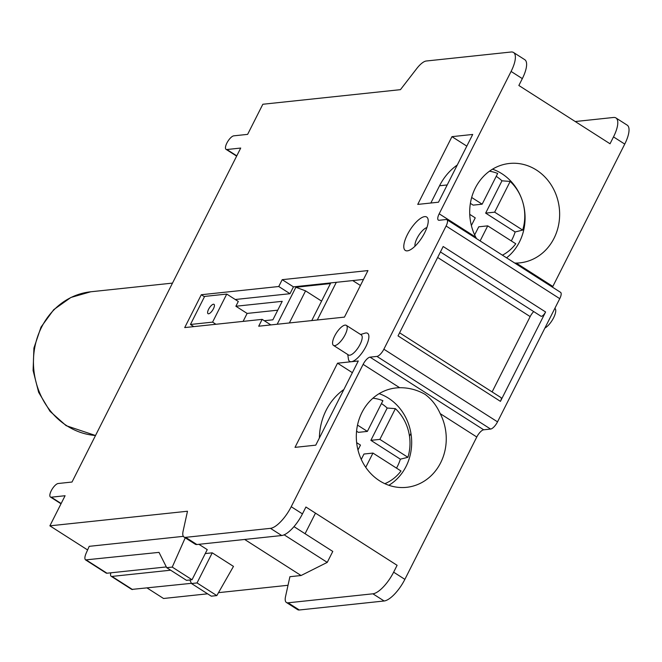 <?xml version="1.0" encoding="UTF-8"?>
<svg xmlns="http://www.w3.org/2000/svg" width="662" height="662" viewBox="0 0 662 662"><rect width="100%" height="100%" fill="white"/><g stroke="black" fill="none" stroke-linecap="round" stroke-linejoin="round"><path stroke-width="0.99" d="M235.267 299.505L289.997 293.705L293.448 286.861L363.488 279.43M184.011 537.023A15.863 5.644 122.6 0 1 183.109 531.131L187.487 511.238L49.882 525.835L65.091 495.722L51.264 497.195A7.927 2.822 122.6 0 1 50.444 497.03A7.927 2.822 122.6 0 1 51.777 489.764A7.927 2.822 122.6 0 1 58.173 483.508L72.009 482.035L240.711 148.056L226.884 149.521A7.927 2.822 122.6 0 1 226.065 149.364A7.927 2.822 122.6 0 1 227.397 142.098A7.927 2.822 122.6 0 1 233.794 135.834L247.629 134.369L262.839 104.257L400.444 89.66L416.803 68.492A15.863 5.644 122.6 0 1 426.254 61.012L511.081 52.008A23.791 8.474 122.6 0 1 513.53 52.488A23.791 8.474 122.6 0 1 511.089 71.438L439.179 213.793A7.927 2.822 -57.4 0 0 438.36 220.107A7.927 2.822 -57.4 0 0 439.179 220.272L446.089 219.536A7.927 2.822 122.6 0 1 446.908 219.693A7.927 2.822 122.6 0 1 446.097 226.015L383.869 349.205A7.927 2.822 122.6 0 1 376.951 356.413L370.033 357.149A7.927 2.822 -57.4 0 0 363.124 364.357L291.214 506.711A23.791 8.474 122.6 0 1 270.468 528.342L185.641 537.345A15.863 5.644 122.6 0 1 184.011 537.023L195.249 544.205A15.863 5.644 -57.4 0 0 196.879 544.528L281.714 535.525A23.791 8.474 -57.4 0 0 302.451 513.894L305.927 507.026L397.101 565.307L393.633 572.175A23.791 8.474 122.6 0 1 372.888 593.806L288.061 602.809A15.863 5.644 122.6 0 1 286.431 602.486A15.863 5.644 122.6 0 1 285.529 596.594L289.906 576.701L301.069 575.518L327.251 562.377L332.779 551.429L293.986 526.629M360.426 285.488L352.722 280.572M193.8 326.623L190.449 324.479L204.624 296.419L226.752 294.069L212.576 322.129L190.449 324.479M336.321 282.31L317.288 319.994M226.752 294.069L238.303 301.45L235.887 306.241L282.219 301.326L272.885 319.804L264.279 320.722M311.752 320.582L330.446 283.576L295.873 287.25L277.179 324.248M289.368 322.957L305.571 290.875L321.591 301.111M295.873 287.25L305.571 290.875M277.742 310.18L247.125 313.424L243.103 321.384M235.887 306.241L247.125 313.424M215.936 324.272L212.576 322.129M213.445 304.222A5.553 1.978 122.6 0 1 214.008 304.338A5.553 1.978 122.6 0 1 212.684 310.081A5.553 1.978 122.6 0 1 208.034 313.689A5.553 1.978 122.6 0 1 208.96 308.608A5.553 1.978 122.6 0 1 213.445 304.222M315.476 513.133L305.074 533.721M388.859 485.287A49.964 44.908 83.9 0 0 411.681 442.191A49.964 44.908 83.9 0 0 388.486 398.193A49.964 44.908 83.9 0 0 379.136 393.658M425.012 394.312C431.5 399.054 436.572 405.492 440.213 413.634A49.964 44.908 -96.1 0 1 406.559 487.331A49.964 44.908 -96.1 0 1 379.5 480.753A49.964 44.908 -96.1 0 1 357.157 426.916A49.964 44.908 -96.1 0 1 396.008 387.949A49.964 44.908 -96.1 0 1 399.683 387.725C408.586 387.609 417.027 389.802 425.012 394.312M286.431 602.486L297.668 609.669A15.863 5.644 -57.4 0 0 299.298 609.992L384.134 600.988A23.791 8.474 -57.4 0 0 404.871 579.358L476.781 437.003A7.927 2.822 122.6 0 1 483.699 429.795L490.608 429.059A7.927 2.822 -57.4 0 0 497.526 421.851L559.754 298.661A7.927 2.822 -57.4 0 0 560.565 292.347L446.908 219.693M147.171 588.022L163.539 598.489L207.595 593.814M218.501 592.656L288.02 585.282M552.48 287.176A7.927 2.822 122.6 0 1 552.836 286.439L624.746 144.084A23.791 8.474 -57.4 0 0 627.187 125.143L615.95 117.952A23.791 8.474 122.6 0 1 613.5 136.902L610.033 143.77L564.446 114.634L518.859 85.489L522.326 78.621A23.791 8.474 -57.4 0 0 524.767 59.679L513.53 52.488M476.557 238.651L475.738 237.162A49.964 44.908 -96.1 0 1 509.401 163.473A49.964 44.908 -96.1 0 1 536.452 170.043A49.964 44.908 -96.1 0 1 558.802 223.88A49.964 44.908 -96.1 0 1 519.951 262.847A49.964 44.908 -96.1 0 1 516.269 263.071L514.746 263.062M575.237 121.535L613.5 117.472A23.791 8.474 122.6 0 1 615.95 117.952M496.219 176.349A46.059 41.4 -96.1 0 1 501.978 180.809L510.162 181.438A44.255 39.778 -96.1 0 1 522.682 230.086L515.135 231.965A46.059 41.4 -96.1 0 1 512.222 239.156A46.059 41.4 -96.1 0 1 511.287 240.91M474.646 234.911L478.742 226.809L487.728 225.858L515.764 243.773A44.255 39.778 -96.1 0 1 502.408 255.176M489.458 171.218A44.255 39.778 -96.1 0 1 497.675 173.452L482.151 204.186L473.164 205.137L470.392 203.366M471.675 197.483L482.151 204.186M471.369 225.535L475.242 217.872L469.755 214.364M515.135 231.965L485.651 213.123L494.646 212.163L522.682 230.086M487.728 225.858L480.116 240.927M510.162 181.438L494.646 212.163M485.651 213.123L501.978 180.809M506.571 257.832A49.964 44.908 83.9 0 0 522.972 202.82M521.813 199.229A49.964 44.908 83.9 0 0 501.879 173.709A49.964 44.908 83.9 0 0 492.528 169.182M544.909 328.046A11.899 4.237 -57.4 0 0 553.597 317.81A11.899 4.237 -57.4 0 0 554.855 308.36M244.659 539.456L301.069 575.518M212.245 552.828L197.028 582.941L191.5 583.528L211.294 596.181L216.822 595.593L233.479 566.399L212.245 552.828L205.261 553.564M131.755 589.42L191.409 583.33M170.639 570.197L111.977 576.42A7.927 2.822 122.6 0 1 111.158 576.263A7.927 2.822 122.6 0 1 110.835 572.82M191.5 583.528L189.845 579.978M284.147 534.83L327.251 562.377M545.596 311.976L500.447 401.354L398.028 335.891L443.176 246.512L545.596 311.976A4.758 1.696 122.6 0 1 540.953 316.204L440.429 251.949M399.591 332.787L500.935 397.564A4.758 1.696 122.6 0 1 500.447 401.354M533.704 311.57A7.927 2.822 -57.4 0 0 530.163 316.602L492.114 391.929M216.822 595.593L197.028 582.941M424.656 216.631A19.827 7.059 -57.4 0 0 406.89 235.622A19.827 7.059 -57.4 0 0 408.404 250.633A19.827 7.059 -57.4 0 0 421.959 237.542A19.827 7.059 -57.4 0 0 428.149 219.743A19.827 7.059 -57.4 0 0 424.656 216.631M258.701 326.209L262.16 319.365L184.715 327.582L201.306 294.731L278.752 286.514L282.211 279.67L367.956 270.576L344.447 317.115L258.701 326.209M337.537 363.19L358.283 360.989L315.757 445.162L295.012 447.363L337.537 363.19L352.374 372.673M347.765 354.526L348.427 359.102A16.658 5.933 -57.4 0 0 351.365 361.717A16.658 5.933 -57.4 0 0 366.285 345.763A16.658 5.933 -57.4 0 0 365.019 333.151L360.583 334.476M438.484 202.208L417.739 204.409L451.964 136.653L472.709 134.452L438.484 202.208M319.382 437.987A60.275 54.176 -96.1 0 1 343.884 389.488M466.809 146.136L451.964 136.653M430.838 203.019L439.551 185.757A60.275 54.176 -96.1 0 1 457.276 165.004M414.991 246.214A11.899 4.237 122.6 0 1 418.69 235.449A11.899 4.237 122.6 0 1 426.907 227.571M346.3 325.348L361.287 334.931A11.899 4.237 122.6 0 1 359.3 345.829A11.899 4.237 122.6 0 1 349.693 355.221A11.899 4.237 122.6 0 1 348.469 354.973L333.483 345.399A11.899 4.237 122.6 0 1 335.469 334.5A11.899 4.237 122.6 0 1 345.076 325.108A11.899 4.237 122.6 0 1 346.3 325.348A11.899 4.237 122.6 0 1 343.462 337.653A11.899 4.237 122.6 0 1 333.483 345.399M282.211 279.67L293.448 286.861M278.752 286.514L289.997 293.705M262.16 319.365L270.849 324.918M201.306 294.731L204.459 296.75M49.882 525.835L87.599 549.948M198.923 544.313L207.247 549.634L192.038 579.747L172.244 567.094L166.708 567.682L159.012 552.373L85.572 559.903C84.504 558.943 84.67 556.775 86.077 553.391L89.204 546.332L183.349 536.344M185.236 537.809L172.244 567.094M166.708 567.682L186.502 580.334L192.038 579.747M85.53 559.878L106.168 573.069A7.927 2.822 -57.4 0 0 106.979 573.226L166.328 566.929M410.937 433.37L409.497 436.225M385.706 483.318L385.4 483.93M381.436 403.563A46.059 41.4 -96.1 0 1 387.196 408.032L395.388 408.653A44.255 39.778 -96.1 0 1 407.908 457.301L400.361 459.18A46.059 41.4 -96.1 0 1 397.448 466.371A46.059 41.4 -96.1 0 1 396.513 468.125M361.253 459.387L363.968 454.024L372.954 453.073L400.99 470.996A44.255 39.778 -96.1 0 1 384.854 483.682M372.921 398.21A44.255 39.778 -96.1 0 1 382.901 400.675L367.377 431.401L358.39 432.352L356.57 431.194M357.513 425.095L367.377 431.401M357.977 450.011L360.467 445.087L356.653 442.655M400.361 459.18L370.877 440.338L379.872 439.386L407.908 457.301M372.954 453.073L365.747 467.339M395.388 408.653L379.872 439.386M370.877 440.338L387.196 408.032M483.699 429.795L370.033 357.149M440.213 413.634L476.781 437.003M490.608 429.059L376.951 356.413M552.836 286.439L516.269 263.071M624.746 144.084L613.5 136.902M95.518 435.488A72.175 64.868 -96.1 0 1 66.945 425.832A72.175 64.868 -96.1 0 1 34.664 348.063A72.175 64.868 -96.1 0 1 90.785 291.776L70.892 297.47L53.746 309.651L41.019 327.094L33.919 348.063L33.1 370.53L38.636 392.309L50.006 411.309L66.126 425.666L95.51 435.513M132.557 589.569L111.977 576.42M404.871 579.358L393.633 572.175M497.526 421.851L383.869 349.205M559.754 298.661L446.097 226.015M437.64 257.46L530.163 316.602M384.134 600.988L372.888 593.806M299.298 609.992L288.061 602.809M363.124 364.357L399.683 387.725M291.214 506.711L302.451 513.894M475.738 237.162L439.179 213.793M447.206 184.946L439.551 185.757M270.468 528.342L281.714 535.525M185.641 537.345L196.879 544.528M511.089 71.438L522.326 78.621M226.884 149.521L236.781 155.851M51.264 497.195L61.161 503.517M86.399 560.077L106.979 573.226M131.796 589.445L111.158 576.263M172.492 283.104L90.785 291.776M226.065 149.364L236.64 156.116M50.444 497.03L61.02 503.79"/></g></svg>
